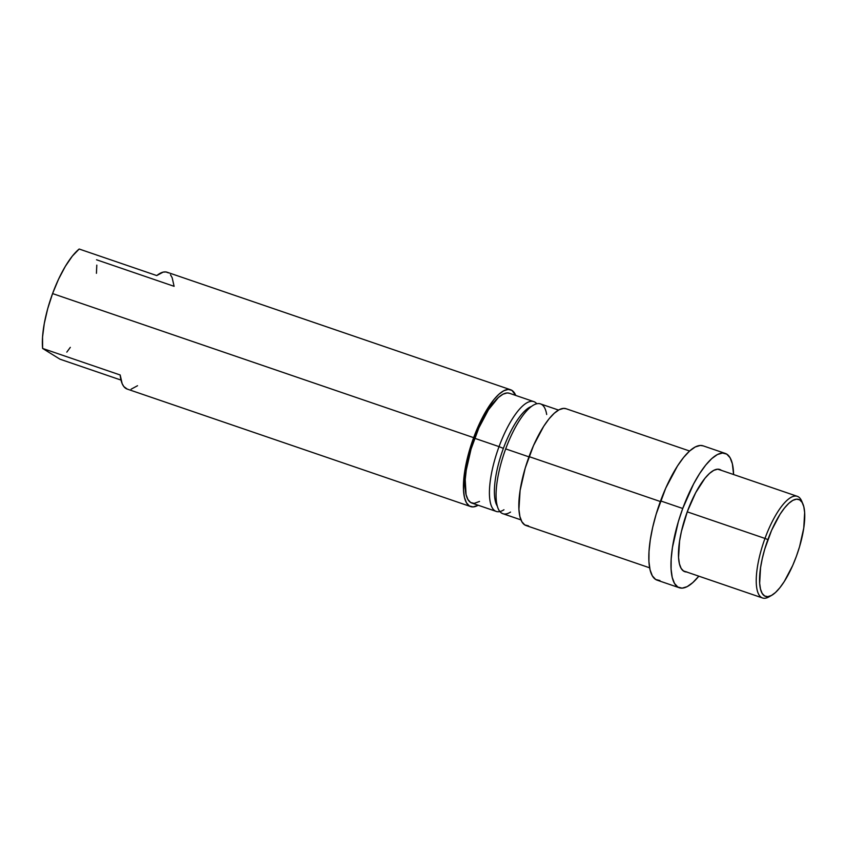 <?xml version="1.0" encoding="UTF-8"?>
<svg xmlns="http://www.w3.org/2000/svg" width="847" height="847" viewBox="0 0 847 847"><rect width="100%" height="100%" fill="white"/><g stroke="black" fill="none" stroke-linecap="round" stroke-linejoin="round"><path stroke-width="1.27" d="M546.686 414.501A58.03 18.369 108.9 0 0 505.691 448.899A58.03 18.369 108.9 0 0 510.54 512.075M497.337 506.157A54.324 17.194 -71.1 0 1 503.383 448.391A54.324 17.194 -71.1 0 1 525.733 410.096M503.954 509.756A58.03 18.369 -71.1 0 1 499.042 446.623L503.383 448.391A54.324 17.194 108.9 0 0 494.966 499.296M533.811 401.616L509.428 393.273A58.03 18.369 108.9 0 0 474.669 438.28L499.042 446.623A58.03 18.369 -71.1 0 1 533.811 401.616A58.03 18.369 -71.1 0 1 536.786 403.765A58.03 18.369 -71.1 0 0 499.042 446.623L474.669 438.28A58.03 18.369 108.9 0 0 471.864 503.076L496.236 511.419A58.03 18.369 -71.1 0 1 499.042 446.623L503.383 448.391A54.324 17.194 108.9 0 1 531.45 406.444M682.735 508.486A70.989 22.477 -71.1 0 1 725.276 453.42A70.989 22.477 -71.1 0 1 733.587 474.532L732.369 463.807L730.093 457.751L726.747 454.119L722.459 453.029L717.398 454.543L711.766 458.598L705.763 465.024L699.622 473.589L693.587 483.965L682.735 508.486L678.341 521.678L672.444 547.448L671.173 559.031L671.099 569.131L672.211 577.368L674.487 583.414L677.833 587.056L682.121 588.146L687.182 586.632L692.814 582.577L698.828 576.151A70.989 22.477 -71.1 0 1 679.315 587.754A70.989 22.477 -71.1 0 1 682.735 508.486L660.575 500.905L682.735 508.486M725.276 453.42L703.116 445.84A70.989 22.477 108.9 0 0 660.575 500.905A70.989 22.477 108.9 0 0 657.145 580.174L679.315 587.754M686.631 571.99A54.017 17.099 -71.1 0 1 684.81 571.693A54.017 17.099 -71.1 0 1 687.415 511.376L695.673 492.721L704.926 478.311L709.5 473.42L713.788 470.339L717.642 469.185L721.4 470.36A54.017 17.099 -71.1 0 0 719.781 469.482A54.017 17.099 -71.1 0 0 687.415 511.376L681.422 531.429L679.58 541.032L678.553 557.527L679.41 563.784L681.136 568.39L683.688 571.164L686.938 571.99M168.405 272.85L165.948 271.961L163.153 272.12L156.759 275.571L79.184 249.029A61.736 19.545 108.9 0 0 52.578 293.581L473.642 437.655A61.736 19.545 -71.1 0 1 510.635 389.768A61.736 19.545 -71.1 0 1 515.738 395.433L511.916 390.372L508.189 389.429L503.785 390.753L498.883 394.268L493.663 399.858L483.076 416.332L473.642 437.655L52.578 293.581L58.581 279.139L65.325 266.36L72.344 256.101L79.184 249.029L156.759 275.571A61.736 19.545 108.9 0 1 167.124 272.236L510.635 389.768M659.961 580.555L655.673 579.475L652.328 575.833L650.051 569.787L648.929 561.55L649.014 551.45L650.284 539.867L652.709 527.258L656.181 514.097L665.721 488.168L677.462 466.009L683.593 457.444L689.606 451.017L566.04 408.72A61.736 19.545 108.9 0 0 529.047 456.607L660.342 501.53L529.047 456.607A61.736 19.545 108.9 0 0 526.072 525.542L649.649 567.818M558.522 410.064L540.46 403.892A58.03 18.369 108.9 0 0 505.691 448.899L528.962 456.861L505.691 448.899A58.03 18.369 108.9 0 0 502.885 513.695L520.958 519.878M127.198 389.069L123.8 386.528L122.137 383.606L120.179 374.988L42.615 348.445L59.968 359.192L121.005 380.07L59.968 359.192L42.615 348.445L42.541 337.106L44.277 323.565L47.697 308.732L52.578 293.581A61.736 19.545 108.9 0 0 42.615 348.445L120.179 374.988A61.736 19.545 108.9 0 0 127.156 389.059L470.667 506.58A61.736 19.545 -71.1 0 1 473.642 437.655L469.82 449.132L464.696 471.535L463.521 490.392L464.495 497.549L466.475 502.811L469.386 505.977L473.102 506.919L478.174 505.236A61.736 19.545 -71.1 0 1 470.667 506.58M96.802 265.122L96.431 273.316M70.322 347.355L66.807 352.119M689.606 451.017L695.239 446.962L700.3 445.448L703.201 445.871M566.114 408.752L563.594 408.392L559.189 409.704L554.287 413.23L549.068 418.82L543.732 426.263L533.525 445.533L525.225 468.084L520.1 490.487L518.925 509.343L519.899 516.501L521.879 521.763L524.791 524.928L528.507 525.871M499.91 511.546A58.03 18.369 -71.1 0 1 496.236 511.419M509.513 393.294L507.131 392.955L503.002 394.194L498.385 397.508L488.465 409.768L478.873 427.873L471.07 449.069L466.252 470.138L465.215 479.603L466.062 494.584L467.925 499.529L470.657 502.504L474.161 503.393L479.518 501.456M96.537 259.775L174.111 286.318L172.153 277.689L170.491 274.767M131.137 389.175L137.532 385.724M802.914 503.965L801.696 501.085A53.71 17.004 108.9 0 0 764.979 538.438L767.89 539.592A51.244 16.22 -71.1 0 1 802.914 503.965A51.244 16.22 -71.1 0 1 796.413 556.225L799.568 546.686L803.75 528.126L804.65 512.583L803.803 506.697L802.12 502.409L799.674 499.857L796.561 499.158L792.887 500.333L788.801 503.34L784.46 508.052L780.023 514.298L771.575 530.381L764.735 549.131L762.268 558.618L760.553 567.691L759.653 583.244L760.5 589.12L762.184 593.419L764.629 595.96L767.742 596.659L771.416 595.483L775.503 592.477L779.843 587.765L784.28 581.518L792.728 565.436L796.413 556.225A51.244 16.22 -71.1 0 1 771.638 595.367A51.244 16.22 -71.1 0 1 767.89 539.592L764.979 538.438A53.71 17.004 -71.1 0 1 797.323 496.331A53.71 17.004 -71.1 0 1 802.257 502.642M687.245 511.842L764.979 538.438L687.245 511.842M770.315 596.013A53.71 17.004 -71.1 0 1 762.554 597.971A53.71 17.004 -71.1 0 1 764.979 538.438A53.71 17.004 108.9 0 0 768.917 596.891L771.638 595.367M797.323 496.331L717.949 469.185M762.554 597.971L683.18 570.814"/></g></svg>
